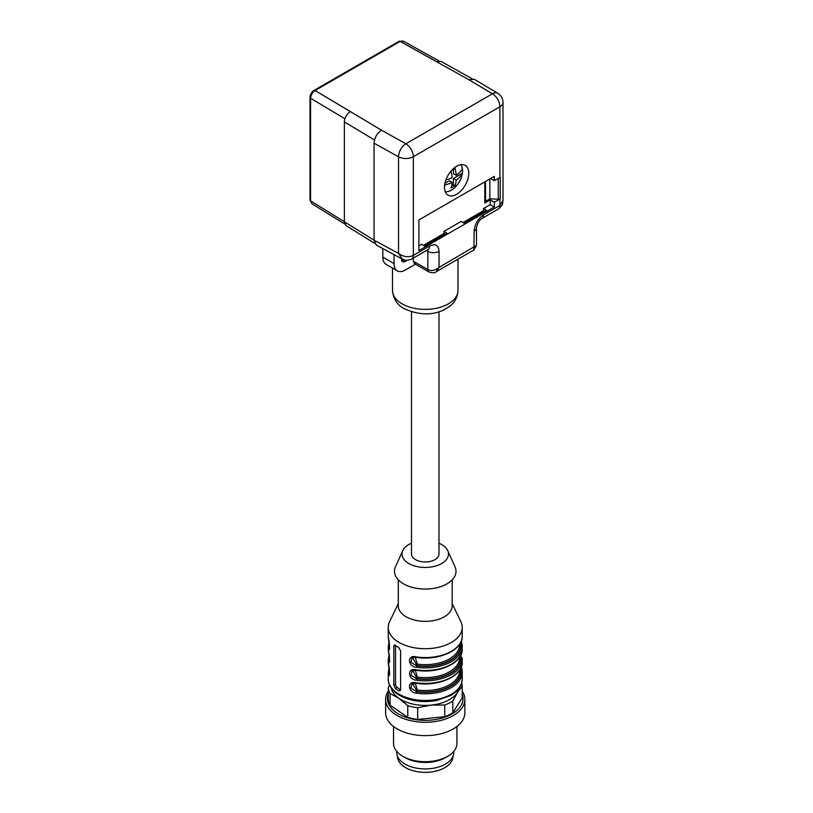 <?xml version="1.0" encoding="UTF-8"?>
<svg xmlns="http://www.w3.org/2000/svg" width="813" height="813" viewBox="0 0 813 813"><rect width="100%" height="100%" fill="white"/><g stroke="black" fill="none" stroke-linecap="round" stroke-linejoin="round"><path stroke-width="1.22" d="M462.201 691.162A39.624 22.876 180 0 1 464.863 699.404L464.863 712.767A39.624 22.876 180 0 1 425.24 735.643A39.624 22.876 180 0 1 385.616 712.767L385.616 699.404A39.624 22.876 180 0 1 388.279 691.162M464.863 699.404A39.624 22.876 180 0 1 425.24 722.269A39.624 22.876 180 0 1 385.616 699.404M462.201 693.987A37.794 21.819 180 0 1 425.24 720.359A37.794 21.819 180 0 1 388.279 693.987M461.652 683.113A36.981 21.351 180 0 1 462.201 686.172L457.506 692.371L452.811 701.07A36.981 21.351 180 0 1 444.721 704.993L431.205 705.115L417.689 707.737L417.689 719.434A36.981 21.351 180 0 1 407.76 717.351L407.76 705.654L398.939 698.337L390.108 693.509L390.108 705.206L407.76 717.351M390.108 705.206A36.981 21.351 180 0 1 388.279 699.2L388.279 687.503L389.508 684.993M452.811 701.07L452.811 712.767L462.201 697.869L462.201 686.172M452.811 712.767A36.981 21.351 180 0 1 444.721 716.68L444.721 704.993M417.689 719.434L444.721 716.68M390.108 693.509A36.981 21.351 180 0 1 388.279 687.503M417.689 707.737A36.981 21.351 180 0 1 407.76 705.654M459.345 687.92A34.339 19.827 180 0 1 457.506 692.371A34.339 19.827 180 0 1 431.205 705.115A34.339 19.827 180 0 1 398.939 698.337A34.339 19.827 180 0 1 391.134 687.92M456.936 726.497L456.936 743.397A31.697 18.303 180 0 1 447.658 756.334A31.697 18.303 180 0 1 402.821 756.334A31.697 18.303 180 0 1 393.543 743.397L393.543 726.497M447.658 756.334L445.412 757.635A28.526 16.473 180 0 1 405.067 757.635L402.821 756.334M453.766 751.375L453.766 752.452A28.526 16.473 180 0 1 425.24 768.925A28.526 16.473 180 0 1 396.714 752.452L396.714 751.375M397.506 756.314L397.506 756.334A27.733 16.016 0 0 0 425.24 772.35A27.733 16.016 0 0 0 452.973 756.334L452.973 756.314M438.979 543.206A23.242 13.425 180 0 1 443.044 545.411A23.242 13.425 180 0 1 447.739 550.655A23.242 13.425 180 0 1 425.24 567.454A23.242 13.425 180 0 1 402.74 550.655A23.242 13.425 180 0 1 411.5 543.206M438.979 311.816L438.979 554.029A13.74 7.927 180 0 1 429.935 561.488A13.74 7.927 180 0 1 414.721 559.131A13.74 7.927 180 0 1 411.5 554.029L411.5 311.816M452.18 603.663L460.859 621.63A36.981 21.351 180 0 1 462.221 627.362A36.981 21.351 180 0 1 425.24 648.713A36.981 21.351 180 0 1 388.258 627.362A36.981 21.351 180 0 1 389.62 621.63L398.299 603.663M389.651 648.571L388.35 637.768A1.057 0.864 -6.9 0 1 388.35 637.687C389.803 642.158 389.834 654.465 388.35 648.032A1.057 0.864 -6.9 0 1 389.407 647.128L389.498 648.327M388.37 650.796A1.057 0.864 -6.9 0 1 388.35 650.624C389.803 655.095 389.834 667.402 388.35 660.979A1.057 0.864 -6.9 0 1 389.407 660.075L389.498 661.274M389.651 674.444L388.35 663.652A1.057 0.864 -6.9 0 1 388.35 663.56C389.803 668.032 389.834 680.339 388.35 673.916A36.981 21.351 180 0 1 388.258 672.442L388.258 679.129A36.981 21.351 0 0 0 396.907 692.849A36.981 21.351 0 0 0 437.892 699.19A36.981 21.351 0 0 0 462.221 679.129C461.052 689.078 456.418 691.619 450.961 695.359L436.54 700.542C421.368 703.032 408.329 700.867 397.435 694.048C391.307 689.617 388.248 684.648 388.258 679.129M412.11 657.9L410.86 662.26L416.571 665.827A35.924 20.742 0 0 0 461.083 644.262A1.057 0.864 -6.9 0 1 462.13 645.085A36.981 21.351 180 0 1 462.221 646.559A36.981 21.351 180 0 1 416.317 667.28C407.313 666.457 407.191 654.201 416.317 656.924L412.211 657.747M412.11 670.837L410.86 675.207L416.571 678.764L416.317 680.217C407.313 679.404 407.191 667.138 416.317 669.861A36.981 21.351 0 0 0 462.221 649.15L461.418 640.735L462.109 644.882M460.249 656.213L460.575 657.443L461.083 657.199A1.057 0.864 -6.9 0 1 462.13 657.93L462.109 657.819M461.408 666.65L462.109 670.766M412.11 683.774L410.86 688.144L416.571 691.7L416.317 693.154C407.313 692.341 407.191 680.075 416.317 682.808L416.419 683.255C438.634 686.904 462.973 675.918 462.221 662.087A36.981 21.351 0 0 1 416.317 682.808M395.281 688.408A36.981 21.351 0 0 0 398.685 690.745L399.966 690.908L400.596 689.658L400.596 650.827L398.685 647.615A36.981 21.351 180 0 1 395.281 645.278L394.264 644.994L393.807 646.162L393.807 684.983L395.281 688.408L397.232 687.463L400.596 689.78M460.249 643.276L460.575 644.506A1.057 0.864 -5.8 0 1 459.701 644.15M415.27 657.27L417.313 664.119L417.069 665.583A35.396 20.437 180 0 0 460.575 644.506L460.961 641.884M416.317 667.28L417.069 665.583L412.669 657.636M413.685 657.331L412.293 657.798M460.249 669.15L460.575 670.39A1.057 0.864 -5.8 0 1 459.701 670.034M461.418 666.619L462.13 670.877A1.057 0.864 -6.9 0 1 462.13 670.959A36.981 21.351 180 0 1 462.221 672.442L462.13 670.877A1.057 0.864 -6.9 0 0 461.083 670.146A35.924 20.742 0 0 1 416.571 691.7L417.069 691.457A35.396 20.437 180 0 0 460.575 670.39L460.961 667.758M415.27 683.154L417.313 690.003L417.069 691.457L412.669 683.52M413.685 683.215L412.293 683.682M389.397 670.186A35.924 20.742 0 0 0 389.407 673.012L389.498 674.211M459.701 657.097A1.057 0.864 -5.8 0 0 460.575 657.443A35.396 20.437 180 0 1 417.069 678.52L416.571 678.764A35.924 20.742 0 0 0 461.083 657.199L460.961 654.821M415.27 670.207L417.313 677.066L417.069 678.52L412.669 670.573M413.685 670.268L412.293 670.745M447.739 550.655L455.016 566.813A30.772 17.764 180 0 1 425.24 589.049A30.772 17.764 180 0 1 395.464 566.813L402.74 550.655M452.18 579.872L452.18 605.797A26.941 15.559 180 0 1 425.24 621.356A26.941 15.559 180 0 1 398.299 605.797L398.299 579.872M395.535 645.471L395.535 684.14A2.642 1.382 -115.8 0 0 397.232 687.463M389.407 673.012A1.057 0.864 173.1 0 0 388.35 673.916M416.317 669.861L416.419 670.319C438.634 673.967 462.973 662.981 462.221 649.15M462.221 662.087L462.13 657.941A1.057 0.864 -6.9 0 1 462.13 658.022A36.981 21.351 180 0 1 462.221 659.495A36.981 21.351 180 0 1 416.317 680.217M460.727 164.704A15.854 9.146 -60 0 1 461.266 177.661A15.854 9.146 -60 0 1 451.388 190.181A15.854 9.146 -60 0 1 445.199 191.604M451.622 185.74L453.441 184.683L453.441 178.433L462.384 173.271A15.813 9.126 -60 0 1 445.178 191.563M444.904 183.362L449.335 180.801L452.13 182.417A31.565 18.221 60 0 1 450.941 187.986A29.888 17.256 0 0 0 455.046 185.618A31.565 18.221 -120 0 0 456.245 180.049A31.565 18.221 0 0 0 462.384 173.271M460.686 164.704A15.813 9.126 -60 0 1 462.384 168.525A31.565 18.221 180 0 1 456.245 175.303A31.565 18.221 -120 0 0 455.046 168.362A29.888 17.256 180 0 1 451.581 170.415M456.245 175.303L453.441 173.687L453.441 169.399M444.62 185.1A31.565 18.221 0 0 0 452.13 182.417M455.046 185.618L453.441 184.683M456.245 180.049L453.441 178.433M451.022 171.055A31.565 18.221 60 0 1 452.13 177.671A31.565 18.221 180 0 1 445.849 180.029M411.581 259.103C404.091 261.623 404.884 259.53 402.201 259.012L398.522 253.371L398.522 156.807L374.061 143.169C374.519 137.682 377.008 133.362 381.531 130.222L405.86 143.789A10.569 5.996 119.1 0 0 398.522 156.807A10.569 6.098 180 0 0 413.329 156.726L413.329 255.424A7.927 4.654 60.9 0 1 411.591 259.103L411.724 259.032A7.927 4.573 60 0 1 411.652 259.062M376.348 245.109L374.061 240.221L398.522 253.371C403.492 256.928 408.431 257.619 413.329 255.424L413.36 255.404A7.927 4.573 60 0 1 411.724 259.032L428.38 249.388M414.508 263.727L413.289 261.227L427.851 269.55A5.285 3.049 -60 0 0 428.949 271.969C433.044 273.066 435.433 273.005 436.103 271.786L473.857 249.987L474.172 231.075C474.741 224.215 477.851 218.819 483.511 214.896A7.927 4.573 60 0 1 481.875 218.524L498.237 209.083A7.927 4.573 -120 0 0 499.873 205.455L503.003 200.486M490.615 178.535L494.345 180.699L499.904 177.488A10.569 6.098 0 0 0 500.198 177.315L500.198 198.88A2.642 1.524 180 0 1 498.257 199.236L489.863 198.809L485.564 201.299M483.511 214.896L499.904 205.435L499.904 199.053A10.569 6.098 0 0 0 500.198 198.88M468.949 79.765L474.274 79.268L497.861 93.363A10.569 6.209 120.9 0 0 492.434 93.8L468.949 79.765L400.148 41.402L315.068 90.528C312.385 92.418 310.901 94.999 310.586 98.251A2.114 1.22 180 0 1 309.997 97.397L309.997 200.008L311.846 203.687L344.773 224.083M499.904 205.435A7.927 4.492 59.2 0 1 498.369 209.002C503.877 204.165 502.21 204.002 503.003 200.476L503.003 102.428A10.569 10.569 0 0 0 497.861 93.363M344.895 118.759L310.586 98.251L310.586 200.862L311.857 203.616M403.218 41.138L400.148 41.402A2.114 1.22 60 0 0 399.092 41.3L399.122 41.28A2.114 1.23 60.2 0 1 400.179 41.392L436.672 61.727L440.829 61.31L472.099 78.749M474.172 231.075A7.927 4.573 0 0 0 476.499 227.843C477.394 223.26 479.192 220.16 481.875 218.524M436.103 271.786L439.061 267.396L476.499 245.414L476.499 227.843M426.419 250.546L427.851 251.349L427.851 269.55C431.307 271.308 435.036 270.587 439.061 267.396L439.061 251.349A7.927 4.573 180 0 1 427.851 251.349L427.557 249.886M374.702 243.341L346.033 225.618L344.356 221.797L344.356 121.93C344.712 117.55 346.694 114.105 350.312 111.594L315.068 90.528A2.114 1.209 -120.2 0 0 314.011 90.426C311.542 92.103 310.2 94.43 309.997 97.397M414.691 261.959A5.285 3.049 120 0 0 415.789 264.377L428.949 271.969M374.061 143.169L374.061 240.221M397.333 270.881L386.124 264.408A15.854 9.146 -60 0 1 382.842 257.152L394.051 263.625A15.854 9.146 120 0 0 397.333 270.881A15.854 9.146 120 0 0 405.25 270.089L415.473 264.195M485.564 181.451L485.564 201.959A2.642 1.524 180 0 1 484.792 203.037L490.239 199.886L494.345 202.264L499.904 199.053M489.863 178.972L489.863 198.809M445.036 234.185L443.918 233.534L423.37 245.394M490.239 199.886L490.239 204.632L483.511 208.514L486.499 210.242L464.091 223.189L461.103 221.461L443.918 231.38L446.906 233.107L424.498 246.044L421.5 244.317L418.888 245.831M443.918 231.38L443.918 233.534M484.639 211.319L483.511 210.679L462.973 222.538M483.511 208.514L483.511 210.679M494.345 180.699L494.345 176.38L418.888 219.947L418.888 250.577L494.345 207.01L494.345 202.264M490.239 204.632L494.345 207.01M405.25 261.471A5.285 3.049 -60 0 1 402.618 261.725A5.285 3.049 -60 0 1 401.52 259.306L405.25 261.471L407.323 260.272M382.842 257.152L382.842 248.605M394.051 263.625L394.051 254.632M413.289 258.127L413.289 261.227M401.52 258.646L401.52 259.306M456.621 166.248A17.164 9.908 -60 0 1 464.66 165.12A17.164 9.908 -60 0 1 465.209 185.222A17.164 9.908 -60 0 1 447.516 194.795A17.164 9.908 -60 0 1 445.554 180.893A17.164 9.908 -60 0 1 456.621 166.248M388.35 648.032A36.981 21.351 180 0 1 388.258 646.559L388.258 649.15A36.981 21.351 0 0 0 388.35 650.624M388.258 627.362L388.258 636.203A36.981 21.351 0 0 0 388.35 637.687M388.35 660.979A36.981 21.351 180 0 1 388.258 659.495L388.258 662.087A36.981 21.351 0 0 0 388.35 663.56M416.317 656.924A36.981 21.351 0 0 0 462.221 636.203C462.973 650.044 438.634 661.03 416.419 657.382M462.221 679.129L462.221 672.442A36.981 21.351 180 0 1 416.317 693.154M389.397 644.303A35.924 20.742 0 0 0 389.407 647.128M389.397 657.239A35.924 20.742 0 0 0 389.407 660.075M417.313 677.066A34.339 19.827 0 0 0 459.579 657.778L459.579 657.28M417.313 690.003A34.339 19.827 0 0 0 459.579 670.715L459.579 670.217M417.313 664.119A34.339 19.827 0 0 0 459.579 644.831L459.579 644.343M398.685 690.745L400.596 689.82M393.807 684.983L395.535 684.14M393.807 646.162L395.413 645.38M402.079 303.849A32.754 18.912 0 0 0 437.77 307.944A32.754 18.912 0 0 0 457.993 290.475C457.546 299.489 452.404 304.255 449.884 306.176L443.868 309.916C431.937 315.566 418.736 315.149 404.264 308.686C397.232 304.997 393.309 298.93 392.486 290.475A32.754 18.912 0 0 0 402.079 303.849M413.329 156.726A10.569 6.098 -120 0 0 405.86 143.789L492.434 93.8A10.569 6.098 -120 0 1 499.904 106.747L413.329 156.726M499.904 177.488L499.904 106.747A10.569 6.098 0 0 0 503.003 102.428M344.356 221.736L310.586 200.862A2.114 1.22 180 0 1 309.997 200.008M399.112 41.29A2.114 1.23 60.2 0 1 399.122 41.28L403.258 41.077L438.949 60.955M399.092 41.3L314.042 90.406A2.114 1.22 60 0 1 314.042 90.406A2.114 1.22 60 0 1 315.098 90.507L381.531 130.222M413.36 255.404L429.721 245.953A7.927 4.573 60 0 1 428.085 249.581M429.721 245.953C435.382 243.341 438.502 245.14 439.061 251.349M344.356 221.797L374.061 240.16M374.508 139.958L344.356 121.93M484.792 203.037L484.792 181.899M498.257 199.236L498.257 178.443M462.221 627.362L462.221 636.203M388.35 637.768L388.258 636.203M389.061 642.026L388.258 646.559M388.258 649.15L389.651 661.508M389.061 654.963L388.258 659.495M389.061 667.91L388.258 672.442M388.35 663.652L388.258 662.087M412.211 670.695L416.419 670.319M412.211 683.631L416.419 683.255M402.201 259.012L376.399 245.14M473.857 249.987L476.499 245.414M414.6 263.778L415.789 264.377M457.993 290.475L457.993 259.144M392.486 290.475L392.486 268.077"/></g></svg>
